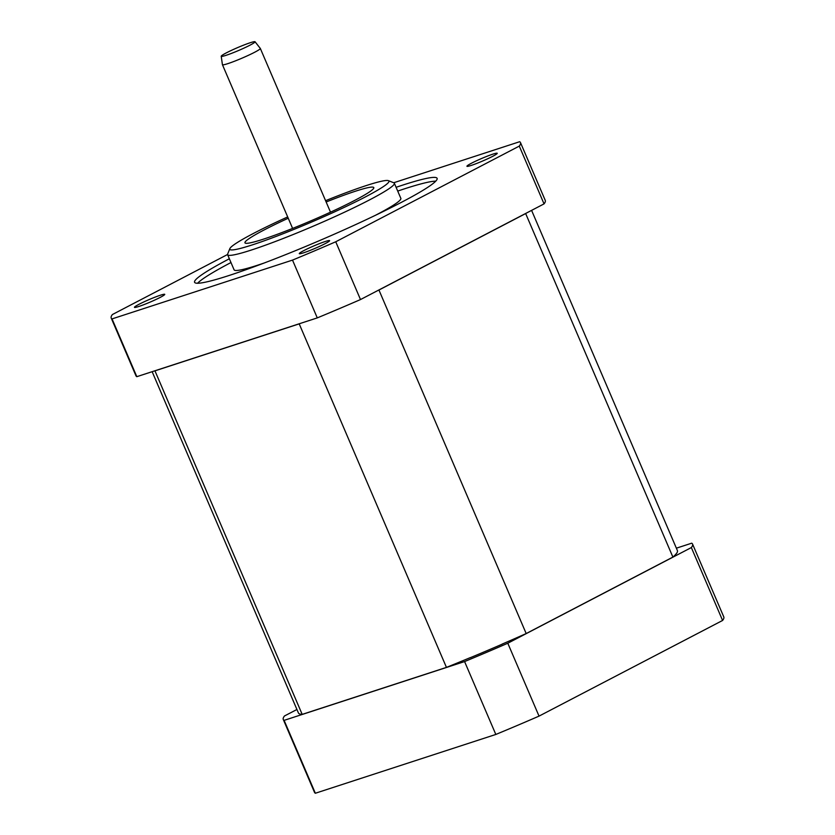 <?xml version="1.0" encoding="UTF-8"?>
<svg xmlns="http://www.w3.org/2000/svg" width="835" height="835" viewBox="0 0 835 835"><rect width="100%" height="100%" fill="white"/><g stroke="black" fill="none" stroke-linecap="round" stroke-linejoin="round"><path stroke-width="1.25" d="M250.02 45.163A18.401 1.524 -23.2 0 0 255.051 41.75A18.401 1.524 -23.2 0 0 244.237 44.902A18.401 1.524 -23.2 0 0 226.285 52.897A18.401 1.524 -23.2 0 0 221.223 56.248A18.401 1.524 -23.2 0 0 231.712 53.294A18.401 1.524 -23.2 0 0 250.02 45.163M255.051 41.75L260.311 48.43A20.614 1.701 156.8 0 1 260.332 48.461A20.614 1.701 156.8 0 1 254.675 52.25A20.614 1.701 156.8 0 1 234.364 61.289A20.614 1.701 156.8 0 1 222.434 64.702A20.614 1.701 156.8 0 1 222.423 64.671L221.223 56.248M388.442 180.663L393.828 182.802A90.712 7.494 156.8 0 1 394.36 183.251A90.712 7.494 156.8 0 1 369.477 199.93A90.712 7.494 156.8 0 1 280.111 239.687A90.712 7.494 156.8 0 1 227.621 254.717A90.712 7.494 156.8 0 1 227.663 254.017L229.834 248.653A86.589 7.16 -23.2 0 0 276.844 236.138A86.589 7.16 -23.2 0 0 365.198 197.018A86.589 7.16 -23.2 0 0 388.442 180.663A86.589 7.16 -23.2 0 0 325.577 200.692M375.395 215.326A90.712 7.494 -23.2 0 0 375.959 215.033A90.712 7.494 -23.2 0 0 400.842 198.354L394.36 183.251M287.689 216.933A86.589 7.16 -23.2 0 0 253.537 233.393A86.589 7.16 -23.2 0 0 229.834 248.653M288.242 218.238A70.088 5.793 -23.2 0 0 264.173 229.928A70.088 5.793 -23.2 0 0 244.947 242.818A70.088 5.793 -23.2 0 0 285.507 231.201A70.088 5.793 -23.2 0 0 354.572 200.483A70.088 5.793 -23.2 0 0 373.798 187.593A70.088 5.793 -23.2 0 0 326.141 201.997M229.354 258.766A131.94 10.907 -23.2 0 0 194.576 282.282A131.94 10.907 -23.2 0 0 270.926 260.426A131.94 10.907 -23.2 0 0 400.925 202.592A131.94 10.907 -23.2 0 0 437.112 178.335A131.94 10.907 -23.2 0 0 396.103 187.301M230.971 262.545A131.94 10.907 -23.2 0 0 197.561 283.242M160.237 297.385A16.491 1.367 156.8 0 1 144.58 304.378A16.491 1.367 156.8 0 1 134.55 307.426A16.491 1.367 156.8 0 1 138.975 304.316A16.491 1.367 156.8 0 1 155.801 296.863A16.491 1.367 156.8 0 1 164.756 294.473A16.491 1.367 156.8 0 1 160.237 297.385M492.723 156.312A16.491 1.367 156.8 0 1 477.056 163.305A16.491 1.367 156.8 0 1 467.026 166.353A16.491 1.367 156.8 0 1 471.451 163.243A16.491 1.367 156.8 0 1 488.277 155.79A16.491 1.367 156.8 0 1 497.232 153.4A16.491 1.367 156.8 0 1 492.723 156.312M325.076 243.684A16.491 1.367 156.8 0 1 309.409 250.688A16.491 1.367 156.8 0 1 299.379 253.725A16.491 1.367 156.8 0 1 303.804 250.615A16.491 1.367 156.8 0 1 320.63 243.162A16.491 1.367 156.8 0 1 329.595 240.783A16.491 1.367 156.8 0 1 325.076 243.684M676.381 548.178L691.714 543.188A222.642 18.401 -23.2 0 1 692.549 544.065A222.642 18.401 -23.2 0 1 691.349 547.562L507.795 643.232A222.642 18.401 -23.2 0 1 464.584 661.571L284.109 720.365A222.642 18.401 -23.2 0 1 283.274 719.478A222.642 18.401 -23.2 0 1 284.474 715.981L296.936 709.489M227.569 254.498L112.412 314.524A222.642 18.401 -23.2 0 0 111.201 318.02L135.969 375.802A222.642 18.401 -23.2 0 0 136.815 376.679L317.279 317.895A222.642 18.401 -23.2 0 0 360.501 299.556L544.044 203.886A222.642 18.401 -23.2 0 0 545.255 200.39L520.487 142.597A222.642 18.401 -23.2 0 0 519.652 141.72L393.713 182.75M111.201 318.02A222.642 18.401 -23.2 0 0 112.047 318.897L136.815 376.679M112.047 318.897L292.511 260.102L317.279 317.895M292.511 260.102A222.642 18.401 -23.2 0 0 335.733 241.774L360.501 299.556M335.733 241.774L519.286 146.104L544.044 203.886M519.286 146.104A222.642 18.401 -23.2 0 0 520.487 142.597M503.161 643.67L502.148 644.192A206.151 17.034 156.8 0 1 470.481 657.625L470.449 657.552A206.151 17.034 156.8 0 1 446.443 667.395L302.186 714.384L154.955 370.855A206.151 17.034 156.8 0 1 154.726 370.844M154.955 370.855L299.201 323.865A206.151 17.034 156.8 0 0 300.308 323.416M531.592 210.378L677.394 550.557A206.151 17.034 156.8 0 1 676.715 553.208L676.684 553.135A206.151 17.034 156.8 0 1 672.895 557.091L526.186 633.556L378.944 290.027A206.151 17.034 156.8 0 1 377.733 290.57M378.944 290.027L525.664 213.562A206.151 17.034 156.8 0 0 525.925 213.332M672.895 557.091L525.664 213.562M446.443 667.395L299.201 323.865M526.186 633.556A206.151 17.034 156.8 0 1 502.106 644.119L502.148 644.192M302.186 714.384A206.151 17.034 156.8 0 1 298.815 713.466L298.846 713.539A206.151 17.034 156.8 0 1 298.429 712.986L152.147 371.69M470.481 657.625L469.5 657.949M283.274 719.478L314.513 792.373A222.642 18.401 -23.2 0 0 315.348 793.25L495.823 734.456A222.642 18.401 -23.2 0 0 539.034 716.117L722.588 620.457A222.642 18.401 -23.2 0 0 723.799 616.95L692.549 544.065M284.109 720.365L315.348 793.25M464.584 661.571L495.823 734.456M507.795 643.232L539.034 716.117M691.349 547.562L722.588 620.457M435.755 181.153A131.94 10.907 -23.2 0 0 397.721 191.079M227.621 254.717L234.092 269.82A90.712 7.494 -23.2 0 0 263.933 263.098M330.503 212.173L260.332 48.461M292.605 228.414L222.434 64.702"/></g></svg>
